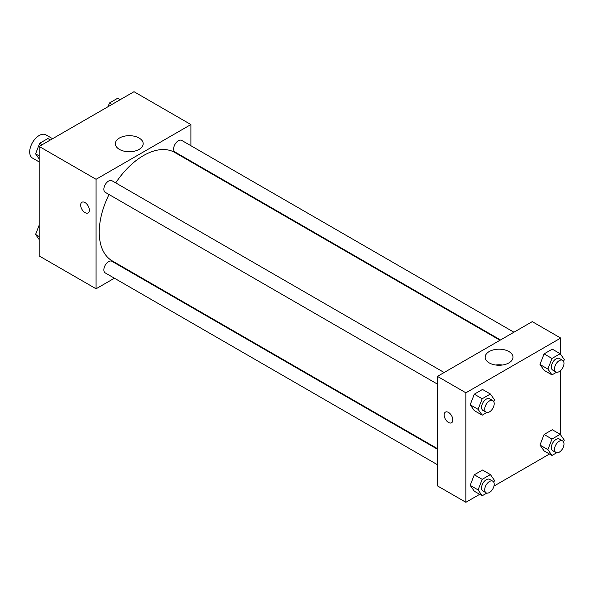 <?xml version="1.0" encoding="UTF-8"?>
<svg xmlns="http://www.w3.org/2000/svg" width="594" height="594" viewBox="0 0 594 594"><rect width="100%" height="100%" fill="white"/><g stroke="black" fill="none" stroke-linecap="round" stroke-linejoin="round"><path stroke-width="0.89" d="M52.591 138.706L45.886 134.838A13.41 7.744 120 0 0 35.551 138.432A13.41 7.744 120 0 0 29.7 151.923A13.41 7.744 120 0 0 32.477 158.063L39.182 161.939M114.404 278.207L96.072 288.788L39.182 255.94L39.182 146.451L134.006 91.706L190.897 124.554L190.897 145.716M190.897 161.197L190.897 161.783M119.424 138.031A13.914 8.034 180 0 1 134.586 136.293A13.914 8.034 180 0 1 143.184 143.711A13.914 8.034 180 0 1 129.262 151.752A13.914 8.034 180 0 1 115.347 143.711A13.914 8.034 180 0 1 119.424 138.031M96.072 288.788L96.072 179.299L39.182 146.451M96.072 179.299L190.897 124.554M132.633 151.507A13.914 8.034 0 0 0 125.891 151.507M81.942 202.257A6.148 3.549 -120 0 0 80.999 207.187A6.148 3.549 -120 0 0 85.016 212.6A6.148 3.549 60 0 1 80.999 207.187A6.148 3.549 60 0 1 81.942 202.257A6.148 3.549 60 0 1 88.083 205.806A6.148 3.549 60 0 1 88.083 212.904A6.148 3.549 60 0 1 85.016 212.6A6.148 3.549 -120 0 0 88.09 212.904M128.319 270.173L127.814 270.463M444.141 372.505L111.947 180.717A6.705 3.868 120 0 0 105.242 184.585A6.705 3.868 120 0 0 105.242 192.33L437.436 384.125M437.436 449.22L111.947 261.301A6.705 3.868 120 0 0 106.779 263.097A6.705 3.868 120 0 0 103.853 269.847A6.705 3.868 120 0 0 105.242 272.913L437.436 464.708M513.929 332.217L181.734 140.422A6.705 3.868 120 0 0 176.567 142.218A6.705 3.868 120 0 0 173.641 148.968A6.705 3.868 120 0 0 175.03 152.042L500.519 339.961M109.021 194.513A62.578 36.13 120 0 0 99.235 232.217A62.578 36.13 120 0 0 112.199 260.863L437.436 448.641M500.014 340.251L174.777 152.472A62.578 36.13 120 0 0 115.726 182.9M479.7 494.319L465.882 502.294L437.436 485.87L437.436 376.381L532.254 321.636L560.706 338.06L560.706 354.44M493.97 486.078L549.487 454.024M470.188 404.774L474.294 410.61L470.188 404.774L474.294 394.186L470.188 404.774L478.088 409.333L482.194 398.752L490.406 394.008L494.512 399.851L493.792 401.7M482.506 389.449L474.294 394.186L482.506 389.449L490.406 394.008M539.976 364.478L544.082 370.322L539.976 364.478L544.082 353.898L539.976 364.478L547.876 369.037L551.982 358.457L560.194 353.72L564.3 359.556L563.587 361.404M552.294 349.153L544.082 353.898L552.294 349.153L560.194 353.72M539.976 445.062L544.082 450.905L539.976 445.062L544.082 434.481L539.976 445.062L547.876 449.628L551.982 439.04L560.194 434.303L564.3 440.147L563.587 441.988M552.294 429.744L544.082 434.481L552.294 429.744L560.194 434.303M465.882 502.294L465.882 392.805L560.706 338.06M560.706 370.493L560.706 435.023M470.188 485.357L474.294 491.201L470.188 485.357L474.294 474.777L470.188 485.357L478.088 489.916L482.194 479.336L490.406 474.591L494.512 480.435L493.792 482.283M482.506 470.032L474.294 474.777L482.506 470.032L490.406 474.591M489.226 362.897A13.914 8.034 180 0 1 485.149 357.217A13.914 8.034 180 0 1 499.071 349.183A13.914 8.034 180 0 1 512.986 357.217A13.914 8.034 180 0 1 504.395 364.642A13.914 8.034 180 0 1 489.226 362.897M465.882 392.805L437.436 376.381M452.843 419.951A6.148 3.549 60 0 1 451.574 422.765A6.148 3.549 60 0 1 445.426 419.216A6.148 3.549 60 0 1 445.426 412.117A6.148 3.549 60 0 1 450.163 413.766A6.148 3.549 60 0 1 452.843 419.951M502.442 365.013A13.914 8.034 0 0 0 495.693 365.013M445.426 412.117A6.148 3.549 -120 0 0 445.426 419.208A6.148 3.549 -120 0 0 451.574 422.757M486.842 412.488L482.194 415.176L478.088 409.333M492.812 400.608L489.649 398.782A6.705 3.868 120 0 0 484.481 400.579A6.705 3.868 120 0 0 481.556 407.328A6.705 3.868 120 0 0 482.944 410.395L486.107 412.221A6.705 3.868 120 0 0 492.812 408.353A6.705 3.868 120 0 0 492.812 400.608A6.705 3.868 120 0 0 487.644 402.405A6.705 3.868 120 0 0 484.719 409.155A6.705 3.868 120 0 0 486.107 412.221M482.194 415.176L474.294 410.61M482.194 398.752L474.294 394.186M556.63 372.2L551.982 374.881L547.876 369.037M562.6 360.32L559.444 358.494A6.705 3.868 120 0 0 554.276 360.291A6.705 3.868 120 0 0 551.343 367.04A6.705 3.868 120 0 0 552.739 370.107L555.895 371.933A6.705 3.868 120 0 0 562.6 368.057A6.705 3.868 120 0 0 562.6 360.32A6.705 3.868 120 0 0 557.432 362.117A6.705 3.868 120 0 0 554.506 368.859A6.705 3.868 120 0 0 555.895 371.933M551.982 374.881L544.082 370.322M551.982 358.457L544.082 353.898M486.842 493.079L482.194 495.76L478.088 489.916M492.812 481.192L489.649 479.373A6.705 3.868 120 0 0 484.481 481.17A6.705 3.868 120 0 0 481.556 487.912A6.705 3.868 120 0 0 482.944 490.986L486.107 492.812A6.705 3.868 120 0 0 492.812 488.936A6.705 3.868 120 0 0 492.812 481.192A6.705 3.868 120 0 0 487.644 482.989A6.705 3.868 120 0 0 484.719 489.738A6.705 3.868 120 0 0 486.107 492.812M482.194 495.76L474.294 491.201M482.194 479.336L474.294 474.777M556.63 452.784L551.982 455.464L547.876 449.628M562.6 440.904L559.444 439.077A6.705 3.868 120 0 0 554.276 440.874A6.705 3.868 120 0 0 551.343 447.624A6.705 3.868 120 0 0 552.739 450.69L555.895 452.517A6.705 3.868 120 0 0 562.6 448.648A6.705 3.868 120 0 0 562.6 440.904A6.705 3.868 120 0 0 557.432 442.701A6.705 3.868 120 0 0 554.506 449.45A6.705 3.868 120 0 0 555.895 452.517M551.982 455.464L544.082 450.905M551.982 439.04L544.082 434.481M39.182 158.977L35.588 153.853L39.694 143.273L47.906 138.536L50.401 139.976M39.182 155.932L35.588 153.853M42.189 144.713L39.694 143.273M108.041 106.697L109.482 102.985L117.694 98.24L120.188 99.681M111.976 104.425L109.482 102.985M39.182 239.56L35.588 234.444L39.182 225.171M39.182 236.516L35.588 234.444"/></g></svg>
